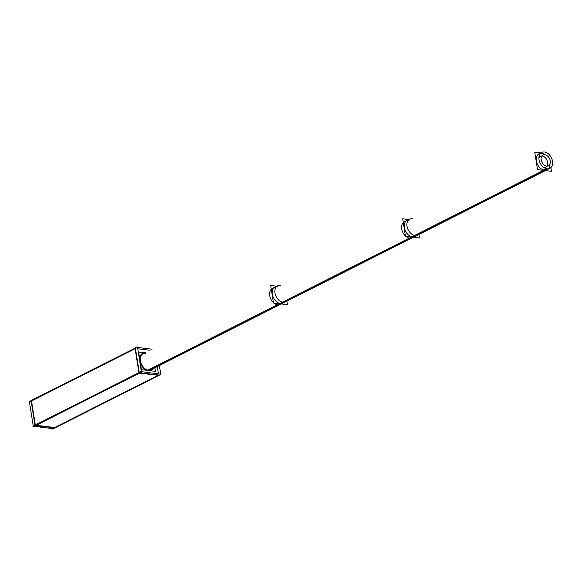 <?xml version="1.0" encoding="UTF-8"?>
<svg xmlns="http://www.w3.org/2000/svg" width="581" height="581" viewBox="0 0 581 581"><rect width="100%" height="100%" fill="white"/><g stroke="black" fill="none" stroke-linecap="round" stroke-linejoin="round"><path stroke-width="0.87" d="M35.347 425.205L138.953 372.879L35.347 425.205M54.672 427.522L36.182 425.307L54.672 427.522L157.872 375.406L54.672 427.522M140.137 372.806L158.628 375.021L140.137 372.806M135.467 348.506L139.266 372.479L135.467 348.506M150.014 350.249L137.762 348.774L150.014 350.249M158.417 373.699L157.298 366.604L158.417 373.699M142.737 353.226A9.557 6.638 63.2 0 0 140.333 362.856A9.557 6.638 63.2 0 0 148.475 370.765A9.557 6.638 63.2 0 1 139.919 361.222A9.557 6.638 63.2 0 1 145.112 352.718A9.557 6.638 63.2 0 0 143.013 353.103M148.475 370.765A9.557 6.638 63.2 0 0 151.358 370.293M31.519 401.006L135.119 348.68L31.519 401.006L35.31 424.98L31.519 401.006M279.875 303.776L148.387 370.184A8.947 6.209 63.2 0 1 146.121 369.465A8.947 6.209 63.2 0 0 148.387 370.184A8.947 6.209 63.2 0 0 151.082 369.748L281.357 303.95M141.459 354.57L143.02 353.778A8.947 6.209 63.2 0 0 140.304 357.94A8.947 6.209 63.2 0 1 145.715 353.342M283.107 303.071A8.947 6.209 63.2 0 1 280.405 303.507A8.947 6.209 63.2 0 1 272.344 294.276A8.947 6.209 63.2 0 1 277.74 286.665A8.947 6.209 63.2 0 0 272.344 294.276A8.947 6.209 63.2 0 0 280.405 303.507A8.947 6.209 63.2 0 1 272.787 296.107A8.947 6.209 63.2 0 1 275.038 287.101A8.947 6.209 63.2 0 0 272.787 296.107A8.947 6.209 63.2 0 0 280.405 303.507A8.947 6.209 63.2 0 0 283.107 303.071L413.382 237.273M415.125 236.394A8.947 6.209 63.2 0 1 412.43 236.83A8.947 6.209 63.2 0 1 404.369 227.607A8.947 6.209 63.2 0 1 409.758 219.988A8.947 6.209 63.2 0 0 404.369 227.607A8.947 6.209 63.2 0 0 412.43 236.83A8.947 6.209 63.2 0 1 404.812 229.43A8.947 6.209 63.2 0 1 407.063 220.424A8.947 6.209 63.2 0 0 404.812 229.43A8.947 6.209 63.2 0 0 412.43 236.83A8.947 6.209 63.2 0 0 415.125 236.394L545.399 170.603M539.088 153.747A8.947 6.209 63.2 0 0 536.837 162.753A8.947 6.209 63.2 0 0 544.448 170.153A8.947 6.209 63.2 0 0 547.149 169.717M548.355 168.824A8.947 6.209 63.2 0 0 549.975 164.212A8.947 6.209 63.2 0 1 544.448 170.153A8.947 6.209 63.2 0 1 536.394 160.93A8.947 6.209 63.2 0 1 541.782 153.311A8.947 6.209 63.2 0 0 540.519 153.311M545.189 154.742A8.947 6.209 63.2 0 0 541.782 153.311A8.947 6.209 63.2 0 1 545.189 154.742M541.877 155.999A6.064 4.212 -116.8 0 1 542.211 156.02A6.064 4.212 -116.8 0 1 546.975 160.036A6.064 4.212 -116.8 0 1 546.997 166.137M545.85 167.146A6.064 4.212 -116.8 0 1 544.019 167.444A6.064 4.212 -116.8 0 1 543.685 167.386A6.064 4.212 -116.8 0 0 544.019 167.444A6.064 4.212 -116.8 0 0 547.68 162.281A6.064 4.212 -116.8 0 0 542.211 156.02A6.064 4.212 -116.8 0 0 538.899 157.923A6.064 4.212 -116.8 0 1 540.381 156.318M31.091 400.694L29.362 401.573L33.349 426.737L32.885 426.207L140.994 371.608L160.741 374.193M34.105 426.352L52.595 428.575L52.675 429.054L160.784 374.454L159.376 365.558M33.349 426.737L141.459 372.138L137.472 346.966L135.01 347.975L138.997 373.14L159.056 375.326M55.101 427.827L35.042 425.641L31.054 400.476L135.039 348.193M29.435 402.052L137.16 347.409L152.091 349.196M149.462 370.533A9.557 6.638 -116.8 0 1 140.965 362.864A9.557 6.638 -116.8 0 1 143.275 352.957A9.557 6.638 -116.8 0 1 145.649 352.449M153.711 368.419A9.557 6.638 -116.8 0 1 151.895 370.024A9.557 6.638 -116.8 0 1 148.554 370.424M154.873 367.831L155.432 371.361L141.444 369.683L138.67 352.166L144.763 352.892M147.763 370.213L282.62 302.105A8.947 6.209 -116.8 0 0 285.743 301.735L149.52 370.533M148.445 370.402L283.47 302.207A8.947 6.209 -116.8 0 1 275.517 295.039A8.947 6.209 -116.8 0 1 277.682 285.772A8.947 6.209 -116.8 0 1 280.805 285.394M270.688 285.489L276.788 286.222L270.688 285.489L273.462 303.006L287.457 304.684L286.898 301.154L287.457 304.684L273.462 303.006L270.688 285.489M280.463 304.4A8.947 6.209 -116.8 0 1 277.34 304.771L414.645 235.428A8.947 6.209 -116.8 0 0 417.768 235.058L280.463 304.4M273.905 303.057A8.947 6.209 -116.8 0 0 278.183 304.872L415.488 235.53A8.947 6.209 -116.8 0 1 407.542 228.362A8.947 6.209 -116.8 0 1 409.699 219.095A8.947 6.209 -116.8 0 1 412.822 218.725M273.404 302.614A8.947 6.209 -116.8 0 1 271.283 289.244M402.713 218.812L408.813 219.545L402.713 218.812L405.487 236.329L419.475 238.007L418.916 234.477L419.475 238.007L405.487 236.329L402.713 218.812M549.786 168.381L412.488 237.723A8.947 6.209 -116.8 0 1 409.365 238.101L546.663 168.759A8.947 6.209 -116.8 0 0 549.786 168.381A8.947 6.209 -116.8 0 0 551.95 159.114A8.947 6.209 -116.8 0 0 544.005 151.946M405.93 236.38A8.947 6.209 -116.8 0 0 410.208 238.203L547.513 168.853A8.947 6.209 -116.8 0 1 539.567 161.685A8.947 6.209 -116.8 0 1 541.724 152.418A8.947 6.209 -116.8 0 1 544.847 152.048M405.422 235.944A8.947 6.209 -116.8 0 1 403.308 222.567M550.904 167.575L551.5 171.33L537.512 169.652L534.738 152.135L540.831 152.868M548.282 153.762L548.784 154.205M546.946 166.137A6.064 4.212 -116.8 0 1 541.557 161.271A6.064 4.212 -116.8 0 1 543.024 154.989A6.064 4.212 -116.8 0 1 545.138 154.735M544.571 154.662A6.064 4.212 -116.8 0 1 549.96 159.528A6.064 4.212 -116.8 0 1 548.493 165.817A6.064 4.212 -116.8 0 1 546.372 166.064M148.111 370.322L283.049 302.178L148.111 370.322M280.405 303.507L411.9 237.099M277.769 304.843L415.066 235.501L277.769 304.843M412.43 236.83L543.925 170.422M409.787 238.166L547.091 168.824L409.787 238.166M275.038 287.101L272.402 288.437M407.063 220.424L404.42 221.76"/></g></svg>
